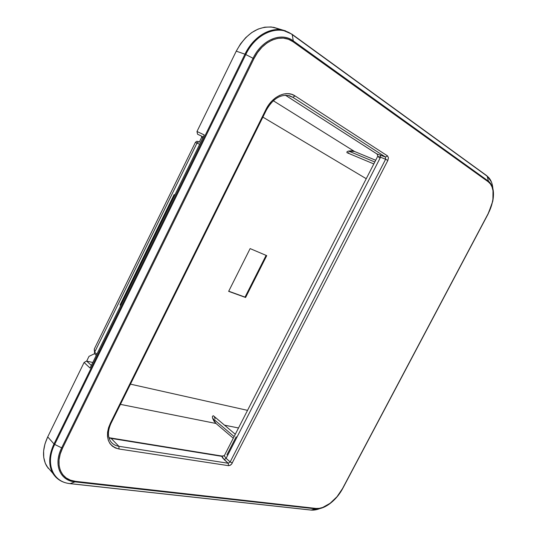 <?xml version="1.0" encoding="UTF-8"?>
<svg xmlns="http://www.w3.org/2000/svg" width="537" height="537" viewBox="0 0 537 537"><rect width="100%" height="100%" fill="white"/><g stroke="black" fill="none" stroke-linecap="round" stroke-linejoin="round"><path stroke-width="0.81" d="M228.722 291.208L245.033 297.115L266.11 255.377L245.033 297.115L245.597 297.491L266.728 255.639L250.128 248.597L228.648 291.356L245.597 297.491L228.722 291.208M94.572 353.682L89.001 356.373L86.705 361.065L89.001 356.373L94.572 353.682L94.331 348.963L195.414 142.345L94.331 348.963L94.64 352.218L96.848 354.205L94.64 352.218L197.032 143.03L94.64 352.218L94.566 353.668L96.257 355.407M120.066 304.956L174.109 194.609L174.827 195.025L174.109 194.609L120.066 304.956L120.718 305.479L120.066 304.956M199.663 144.319L195.414 142.345L197.032 143.03L198.207 141.963L199.683 142.036L198.207 141.963L197.032 143.03L199.663 144.319M212.363 416.631L212.632 418.33L234.119 436.568L212.632 418.33L214.041 421.23L215.988 423.471L233.286 438.205L215.988 423.471L120.429 404.368L215.988 423.471L212.632 418.33L212.363 416.631L213.169 415.712L212.363 416.631M235.3 434.265L213.531 415.886M346.909 152.642L347.063 151.669L346.909 152.642M348.54 151.051L347.063 151.669L348.54 151.051L374.813 161.999L348.54 151.051L351.654 150.803L354.507 151.468L348.54 151.051M366.247 178.714L262.882 117.126L366.247 178.714M130.451 384.15L247.55 410.362L130.451 384.15M228.648 291.356L250.128 248.597L266.728 255.639L245.597 297.491L228.648 291.356M94.331 348.963L94.27 350.533L94.331 348.963M198.314 141.493L196.636 141.325L195.414 142.345M202.791 137.928L201.717 137.358L201.61 136.371L201.717 137.358L202.791 137.928M215.136 418.847L214.404 417.061M238.522 427.976L224.54 425.183L238.522 427.976M375.705 160.254L354.507 151.468L375.705 160.254M347.781 152.837L348.828 152.763M273.299 100.741L354.507 151.468L273.299 100.741M203.268 136.955L197.542 134.21L203.268 136.955M48.202 468.304L45.296 463.324L43.739 457.443L43.625 450.899L44.96 443.951L47.712 436.903L84.087 362.475L86.618 361.045L92.78 362.509L86.618 361.045L91.344 365.435L86.618 361.045L84.087 362.475L90.062 368.06L204.255 134.948L196.985 131.491L197.542 134.21L196.985 131.491L236.253 51.156L240.556 43.853L245.785 37.577L251.725 32.582L258.122 29.072L264.701 27.186L271.185 26.964L277.669 28.535M108.93 437.689L222.405 456.121L108.93 437.689M319.851 508.244L311.379 509.989L319.851 508.244M280.119 29.676L273.83 27.374C258.666 25.34 246.141 33.267 236.253 51.156L244.959 54.19C253.088 37.181 269.467 26.978 282.784 30.079L285.624 30.871M291.833 34.126L282.274 29.978C267.238 28.28 254.8 36.348 244.959 54.19L53.989 443.931C48.719 455.295 48.323 465.069 52.794 473.238L55.976 477.326L52.881 473.372C48.317 465.19 48.686 455.376 53.989 443.931L244.959 54.19L236.253 51.156L196.985 131.491L204.255 134.948L90.062 368.06L84.087 362.475L47.712 436.903L53.989 443.931L47.712 436.903C42.477 448.234 42.141 457.987 46.712 466.15L51.042 471.218M221.385 456.128L221.956 456.369L224.419 455.497L223.54 455.987L224.258 455.812L226.111 458.336L380.532 157.207L377.719 156.301L380.532 157.207L380.371 154.958L380.532 157.207L226.111 458.336L230.165 461.927L228.225 463.25L224.177 459.645L226.111 458.336L224.177 459.645L221.956 456.369L223.466 455.859L221.385 456.128M226.903 454.852L236.152 436.809M376.867 153.891L285.436 95.237L376.867 153.891L385.438 157.019L385.593 159.281L380.532 157.207L385.593 159.281L230.165 461.927L385.593 159.281L387.848 160.429L385.593 159.281L385.438 157.019L292.84 97.298L287.778 95.371L292.84 97.298L295.075 95.928C286.375 89.847 272.212 96.291 265.855 109.642L110.36 423.237C104.822 437.279 107.715 445.871 119.039 449.006L228.467 465.66L230.011 465.364L231.622 464.096L387.848 160.429L388.452 157.771L387.546 155.911L295.075 95.928L292.84 97.298L385.438 157.019L387.546 155.911L385.438 157.019L376.867 153.891M321.522 507.841C317.736 509.633 314.273 510.372 311.131 510.056L70.186 483.622C52.941 482.26 44.9 463.606 54.687 444.421L245.771 54.546C255.827 33.133 278.555 23.923 292.235 34.643L487.133 176.149C490.422 178.653 492.335 182.755 492.865 188.46C492.335 182.755 490.422 178.653 487.133 176.149L488.435 181.184C493.013 184.963 494.47 191.555 492.812 200.959M291.96 34.187L282.784 30.079L273.83 27.374M244.959 54.19L245.771 54.546L244.959 54.19M53.989 443.931L54.687 444.421L53.989 443.931M108.951 437.769L221.956 456.369L222.493 457.806L228.225 463.25L228.467 465.66L228.225 463.25L118.899 446.294L111.105 438.4L221.956 456.369L108.991 437.897L111.105 438.4L118.899 446.294L228.225 463.25L230.165 461.927L232.353 463.015L230.165 461.927L226.111 458.336L224.258 455.792L377.733 156.301L377.39 154.596M376.565 153.696L377.269 154.388M379.203 157.791L378.444 156.609M329.678 503.82C324.543 507.532 319.844 509.204 315.575 508.834L311.131 510.056L315.575 508.834L74.938 481.877C59.996 480.655 53.183 464.465 61.668 447.865L253.048 58.271C261.767 39.751 281.375 31.663 293.262 40.866L488.435 181.184L487.133 176.149L292.235 34.643L293.262 40.866L292.235 34.643C278.555 23.923 255.827 33.133 245.771 54.546L253.048 58.271L245.771 54.546L54.687 444.421L61.668 447.865L54.687 444.421C44.9 463.606 52.941 482.26 70.186 483.622L74.938 481.877L70.186 483.622L311.131 510.056M492.711 201.462L488.214 213.807L492.778 201.133C494.49 191.649 493.04 184.997 488.435 181.184L488.334 181.868C495.04 186.386 494.758 201.503 488.099 213.719L342.512 488.589C336.585 500.115 324.16 509.553 316.038 508.432L315.575 508.834C319.569 509.197 323.986 507.727 328.812 504.431C334.061 500.719 338.438 495.866 341.948 489.885M110.656 441.434C112.622 444.106 115.368 445.723 118.899 446.294L119.039 449.006L118.899 446.294C115.435 445.737 112.723 444.166 110.763 441.582C107.561 436.836 107.669 430.708 111.078 423.21M265.922 109.937L110.911 422.525L111.199 422.981L110.36 423.237L111.199 422.968L266.372 110.092L265.855 109.642L266.379 110.092L265.922 109.937M266.406 110.025C272.984 98.586 280.77 93.854 289.752 95.834L292.84 97.298L289.517 95.761M342.707 488.516L488.193 213.833M293.095 41.765L488.334 181.868L488.435 181.184L293.262 40.866L293.095 41.765L293.262 40.866C281.375 31.663 261.767 39.751 253.048 58.271L253.88 58.755C262.385 40.705 281.489 32.804 293.095 41.765L288.436 39.268L283.288 38.107L277.837 38.349L272.319 39.993L266.943 43L261.942 47.249L257.525 52.572L253.88 58.755L253.048 58.271L61.668 447.865L62.547 448.153L253.88 58.755L62.547 448.153L61.668 447.865C53.183 464.465 59.996 480.655 74.938 481.877L75.469 481.333C60.903 480.132 54.277 464.337 62.547 448.153L60.198 454.114L59.03 459.967L59.083 465.485L60.339 470.439L62.735 474.634L66.158 477.917L70.461 480.172L75.469 481.333L74.938 481.877L315.575 508.834L316.038 508.432L75.469 481.333L316.038 508.432L319.253 508.344L322.757 507.431L330.107 503.303L337.028 496.698L342.512 488.589L488.099 213.719L491.885 204.235L492.906 199.455L493 190.682L492.06 187.017L490.489 184.043L488.334 181.868L293.095 41.765M295.075 95.928L387.546 155.911L388.452 157.771L387.848 160.429L231.622 464.096L230.574 465.029L228.467 465.66L119.039 449.006L115.421 447.992L112.347 446.153L109.937 443.549L108.299 440.266L107.494 436.44L107.575 432.211L108.541 427.747L110.36 423.237L265.855 109.642L268.581 105.044L271.863 101.03L275.582 97.774L279.582 95.405L283.69 94.009L287.745 93.639L291.591 94.29L295.075 95.928M199.402 141.929L201.704 137.224M373.819 163.939L347.056 152.716M46.712 466.15L52.881 473.372C56.62 479.306 62.292 482.723 69.897 483.636M310.99 510.076C314.199 510.378 317.696 509.633 321.475 507.854M486.911 175.8L491.382 181.895M486.858 175.76L292.014 34.227M310.856 510.063L70.032 483.649M285.409 95.244L376.739 153.83M342.673 488.583C339.109 495.141 334.464 500.437 328.751 504.478"/></g></svg>
